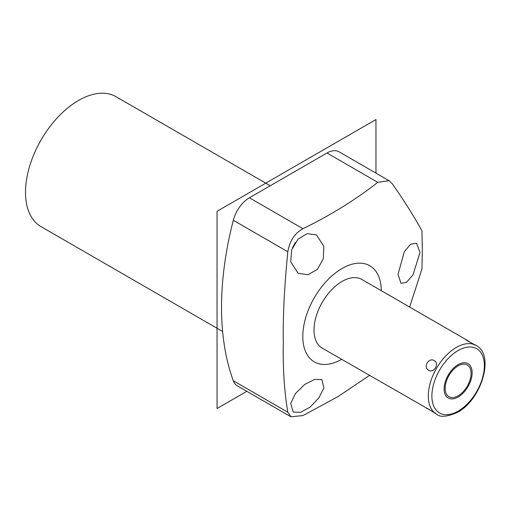 <?xml version="1.0" encoding="UTF-8"?>
<svg xmlns="http://www.w3.org/2000/svg" width="510" height="510" viewBox="0 0 510 510"><rect width="100%" height="100%" fill="white"/><g stroke="black" fill="none" stroke-linecap="round" stroke-linejoin="round"><path stroke-width="0.76" d="M341.649 359.359A55.501 32.047 -60 0 1 302.8 336.472A55.501 32.047 -60 0 1 341.847 268.611A55.501 32.047 -60 0 1 381.289 290.694M473.56 344.428C477.462 346.169 475.588 345.085 467.938 341.184L465.789 339.641L466.688 339.998L361.87 279.48A39.646 22.886 120 0 0 342.051 281.443A39.646 22.886 120 0 0 316.149 316.378A39.646 22.886 120 0 0 322.224 348.145L431.447 410.881M369.495 375.436L338.034 396.57L302.965 415.58L290.904 416.772L287.838 412.233C284.344 391.871 282.827 368.787 283.292 342.975C282.827 317.092 284.344 286.69 287.838 251.761C289.578 240.994 294.621 233.312 302.965 228.716C330.595 215.245 355.534 199.78 377.782 182.331L389.022 180.667L392.311 183.778C404.041 200.532 413.922 216.221 421.955 230.839L422.337 250.11L421.955 268.948L409.651 307.065M419.991 252.463L413.043 274.839L406.559 282.291L401.013 283.33L398.023 274.425L404.277 251.717L410.716 244.15L416.6 243.327L419.991 252.463M323.869 387.919L318.909 397.825L310.195 407.037L300.645 412.335L293.256 412.067L290.694 403.416L295.558 393.439L304.789 384.374L314.759 379.383L321.938 379.631L323.869 387.919M323.869 246.324L323.302 258.799L317.367 269.35L307.97 274.743L298.089 273.264L290.694 261.815L291.72 249.747L297.942 239.235L307.147 233.637L316.455 234.861L323.869 246.324M290.904 416.772L237.348 385.847A24.104 13.917 -60 0 1 233.306 380.753A298.191 172.163 -60 0 1 233.306 220.275A24.104 13.917 -60 0 1 249.396 197.791L302.965 228.716M377.782 182.331L326.98 153A24.104 13.917 -60 0 1 339.035 151.802L389.022 180.667M326.98 153L249.396 197.791M222.628 331.474L41.036 226.638A75.008 43.305 120 0 1 25.5 192.302A75.008 43.305 -60 0 1 58.242 116.816A75.008 43.305 -60 0 1 116.044 96.721L270.249 185.748M295.226 242.594A21.216 12.253 -60 0 1 292.498 247.643M434.322 360.589C439.697 363.592 433.978 373.486 428.693 370.336C422.879 367.079 428.591 357.178 434.322 360.589M434.322 412.399C437.778 414.911 435.897 413.827 428.693 409.154L426.29 408.057L427.048 408.663M466.688 339.998L470.813 342.701M445.166 388.314A18.334 10.582 120 0 0 448.959 396.703A18.334 10.582 120 0 0 463.086 391.795A18.334 10.582 120 0 0 471.087 373.345A18.334 10.582 120 0 0 467.294 364.956A18.334 10.582 120 0 0 453.167 369.865A18.334 10.582 120 0 0 445.166 388.314M444.108 388.926A19.82 11.443 120 0 0 448.214 397.998A19.82 11.443 120 0 0 463.488 392.687A19.82 11.443 120 0 0 472.145 372.74A19.82 11.443 120 0 0 468.04 363.662A19.82 11.443 120 0 0 452.765 368.972A19.82 11.443 120 0 0 444.108 388.926M246.827 391.323L217.043 408.516L217.043 211.293L375.959 119.544L375.959 173.119M233.306 220.275L287.838 251.761M287.838 412.233L233.306 380.753M456.335 347.425A39.646 22.886 120 0 0 430.434 382.36A39.646 22.886 120 0 0 436.509 414.126C440.124 417.505 447.149 416.893 457.604 412.29C481.242 399.802 495.204 355.151 476.155 345.461A39.646 22.886 -60 0 0 456.335 347.425M458.127 350.536A37.109 21.426 -60 0 1 484.366 365.683A37.109 21.426 -60 0 1 458.127 411.13A37.109 21.426 120 0 1 431.887 395.977A37.109 21.426 120 0 1 458.127 350.536M435.565 413.584L436.509 414.126M475.212 344.919L476.155 345.461"/></g></svg>
